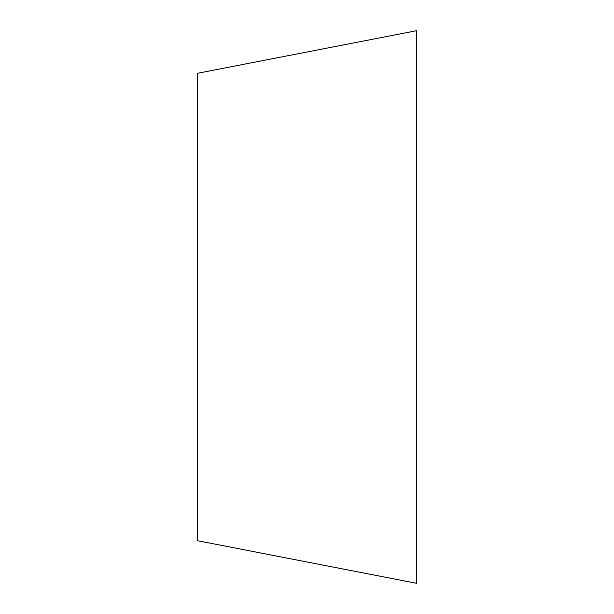 <?xml version="1.0" encoding="UTF-8"?>
<svg xmlns="http://www.w3.org/2000/svg" width="614" height="614" viewBox="0 0 614 614"><rect width="100%" height="100%" fill="white"/><g stroke="black" fill="none" stroke-linecap="round" stroke-linejoin="round"><path stroke-width="0.92" d="M416.599 30.7L416.599 583.3L197.401 540.688L197.401 73.312L416.599 30.7"/></g></svg>
